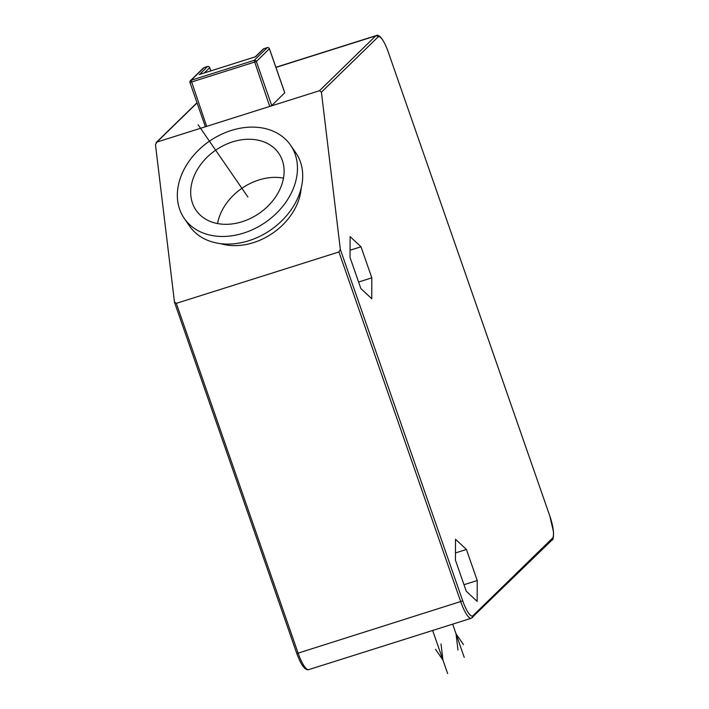 <?xml version="1.0" encoding="UTF-8"?>
<svg xmlns="http://www.w3.org/2000/svg" width="709" height="709" viewBox="0 0 709 709"><rect width="100%" height="100%" fill="white"/><g stroke="black" fill="none" stroke-linecap="round" stroke-linejoin="round"><path stroke-width="1.06" d="M174.503 302.335L155.466 144.636L156.875 142.092L156.166 142.5M477.237 580.529L477.157 601.409L466.265 591.226L455.444 560.154L455.524 539.274L466.416 549.466L477.237 580.529L463.996 584.712M321.416 92.197L340.347 249.426L462.738 600.886A19.719 4.741 72.5 0 0 472.956 615.704L552.488 538.166A19.719 4.741 72.5 0 0 549.812 515.992L388.195 51.872A19.719 4.741 72.5 0 0 377.977 37.054L321.416 92.197L319.511 90.708L156.875 142.092L197.058 102.92M371.826 277.839L371.755 298.728L360.854 288.536L350.042 257.473L350.113 236.593L361.005 246.776L371.826 277.839L358.586 282.022M466.416 549.466L455.47 552.923M361.005 246.776L350.06 250.233M174.396 301.866L176.302 303.355L338.937 251.97L340.347 249.426M220.659 243.657A57.376 43.825 -34.6 0 0 301.174 188.177M184.251 218.407L189.507 226.029A64.546 49.302 -34.6 0 0 260.043 236.212A64.546 49.302 -34.6 0 0 302.397 170.532A64.546 49.302 -34.6 0 0 295.804 152.79L290.548 145.168A64.546 49.302 -34.6 0 0 220.012 134.985A64.546 49.302 -34.6 0 0 177.658 200.665A64.546 49.302 -34.6 0 0 184.251 218.407A64.546 49.302 -34.6 0 0 254.797 228.59A64.546 49.302 -34.6 0 0 297.142 162.91A64.546 49.302 -34.6 0 0 290.548 145.168M190.934 196.473A50.197 38.348 -34.6 0 0 196.065 210.272A50.197 38.348 -34.6 0 0 250.933 218.195A50.197 38.348 -34.6 0 0 283.866 167.102A50.197 38.348 -34.6 0 0 278.743 153.304A50.197 38.348 -34.6 0 0 223.876 145.38A50.197 38.348 -34.6 0 0 190.934 196.473M283.494 178.127A50.197 38.348 -34.6 0 0 217.566 223.557M269.376 48.726L256.383 61.523L271.724 105.579L269.73 106.439L254.141 60.362A1.79 1.728 45.7 0 1 256.383 61.523L190.003 82.492A1.79 1.728 45.7 0 1 191.076 80.285L206.665 126.362L205.344 126.548M271.724 105.579L284.726 92.782M199.69 74.401L207.533 66.513M255.32 56.826L199.194 74.56M284.752 92.879L269.411 48.824A1.79 1.728 -134.3 0 0 267.169 47.663L263.845 48.708L255.621 56.729M263.952 48.682L263.845 48.708A1.79 1.728 -134.3 0 0 263.181 49.107L255.258 56.835M209.634 67.603L209.669 67.701A1.79 1.728 -134.3 0 0 207.427 66.54L204.103 67.585A1.79 1.728 -134.3 0 0 203.439 67.984L190.411 80.684A1.79 1.79 0 0 0 189.968 82.563L205.318 126.619M247.911 197.031L198.148 124.811M432.641 630.469L447.645 673.55M441.016 643.967L442.957 660.097L435.53 649.32M452.67 624.142L464.235 657.376M457.979 649.958L456.038 633.828L463.464 644.614M338.937 251.97L460.735 601.746A21.518 5.167 72.5 0 0 471.334 618.248L552.081 539.974C553.047 540.355 553.534 537.679 553.534 531.945L549.785 515.904M462.738 600.886L298.108 653.131L176.302 303.355M471.334 618.248L308.699 669.633A21.518 5.167 -107.5 0 1 298.108 653.131L296.752 653.388L174.529 302.406M472.956 615.704A1.79 1.728 45.7 0 1 472.54 617.512M552.488 538.166A1.79 1.728 45.7 0 1 552.081 539.974M549.812 515.992L388.16 51.775M388.195 51.872L388.222 51.81C382.142 35.574 377.826 34.457 376.275 35.556A21.518 5.167 72.5 0 0 375.735 35.893L319.511 90.708M377.977 37.054A1.79 1.728 -134.3 0 0 375.735 35.893L275.952 67.426M204.298 72.938L209.669 67.701L210.786 70.882M204.201 67.559L191.076 80.285L254.141 60.362L267.275 47.636M296.787 653.317L296.752 653.388C301.086 665.166 305.074 670.581 308.699 669.633M203.439 67.984A1.79 1.79 0 0 1 204.148 67.559L207.471 66.513A1.79 1.79 0 0 1 209.704 67.63L210.83 70.873M255.47 56.764L199.442 74.472M263.181 49.107A1.79 1.79 0 0 1 263.89 48.682L267.213 47.636A1.79 1.79 0 0 1 269.447 48.753L284.788 92.817M156.388 142.323L196.996 102.734M275.898 67.275L376.275 35.556"/></g></svg>
